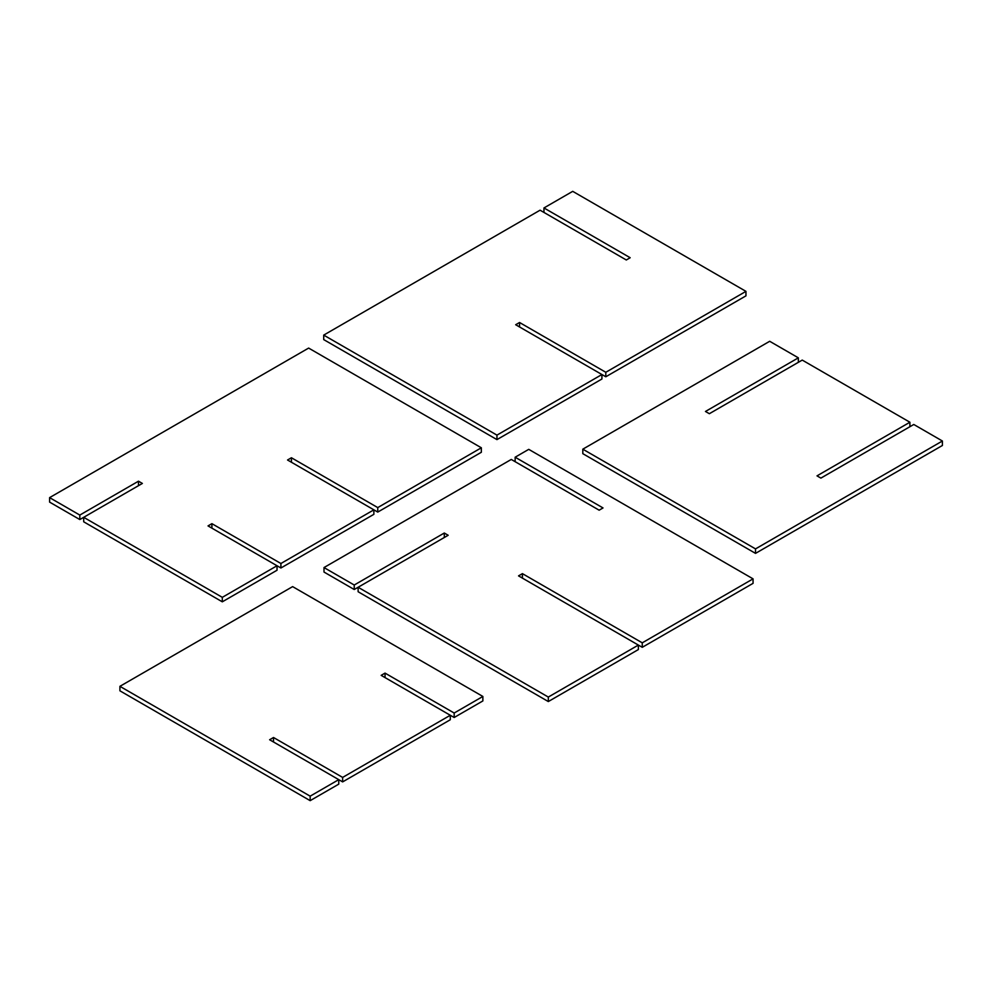 <?xml version="1.0" encoding="UTF-8"?>
<svg xmlns="http://www.w3.org/2000/svg" width="992" height="992" viewBox="0 0 992 992"><rect width="100%" height="100%" fill="white"/><g stroke="black" fill="none" stroke-linecap="round" stroke-linejoin="round"><path stroke-width="1.49" d="M582.812 449.178L755.52 548.898L755.52 553.375L582.812 453.666L582.812 449.178L769.693 341.285L798.349 357.839L798.349 362.328M798.349 357.839L705.461 411.469L709.354 413.701L802.23 360.084L909.9 422.232L909.9 426.721M909.9 422.232L817.011 475.862L820.892 478.107L913.781 424.477L942.4 441.006L942.4 445.482L755.52 553.375M942.4 441.006L755.52 548.898M543.963 212.437L543.963 207.948L572.719 191.344L745.959 291.363L745.959 295.852L605.802 376.774L601.921 374.53L601.921 379.006L496.955 439.617L323.714 339.599L323.714 335.11L496.955 435.128L496.955 439.617M543.963 207.948L630.18 257.734L626.299 259.978L540.07 210.192L323.714 335.11M745.959 291.363L605.802 372.285L519.56 322.499L515.679 324.731L601.921 374.53L496.955 435.128M519.56 322.499L519.56 326.976M605.802 372.285L605.802 376.774M310.161 796.167L119.92 686.328L119.92 690.816L310.161 800.656L310.161 796.167L338.756 779.65L342.637 781.894L342.637 777.418L273.519 737.502L273.519 741.991M273.519 737.502L269.626 739.747L338.756 779.65L338.756 784.139L310.161 800.656M342.637 781.894L450.294 719.746L450.294 715.269L381.164 675.354L385.045 673.109L385.045 677.598M342.637 777.418L450.294 715.269L454.175 717.501L482.868 700.935L482.868 696.458L292.628 586.619L119.92 686.328M385.045 673.109L454.175 713.025L454.175 717.501M454.175 713.025L482.868 696.458M753.064 578.857L642.258 642.828L642.258 647.317L753.064 583.346L753.064 578.857L528.748 449.351L515.146 457.213L603.024 507.941L599.143 510.186L511.264 459.445L324 567.56L324 572.049L354.231 589.508L358.124 587.264L358.124 591.74L548.316 701.555L548.316 697.066L358.124 587.264L448.173 535.271L444.292 533.026L444.292 537.515M515.146 457.213L515.146 461.689M324 567.56L354.231 585.02L354.231 589.508M354.231 585.02L444.292 533.026M642.258 647.317L638.364 645.073L638.364 649.562L548.316 701.555M642.258 642.828L522.412 573.636L518.531 575.881L638.364 645.073L548.316 697.066M522.412 573.636L522.412 578.125M377.754 507.594L481.343 447.789L308.636 348.08L49.6 497.624L49.6 502.113L79.819 519.56L83.7 517.316L222.307 597.345L277.028 565.75L280.91 567.994L280.91 563.506L373.872 509.838L377.754 512.083L377.754 507.594L291.425 457.758L291.425 462.247M291.425 457.758L287.544 460.003L373.872 509.838L373.872 514.327L280.91 567.994M377.754 512.083L481.343 452.278L481.343 447.789M49.6 497.624L79.819 515.071L79.819 519.56M79.819 515.071L138.483 481.194L138.483 485.683M222.307 597.345L222.307 601.822L83.7 521.804L83.7 517.316L142.364 483.439L138.483 481.194M222.307 601.822L277.028 570.239L277.028 565.75L208.022 525.909L211.904 523.664L211.904 528.153M280.91 563.506L211.904 523.664"/></g></svg>
